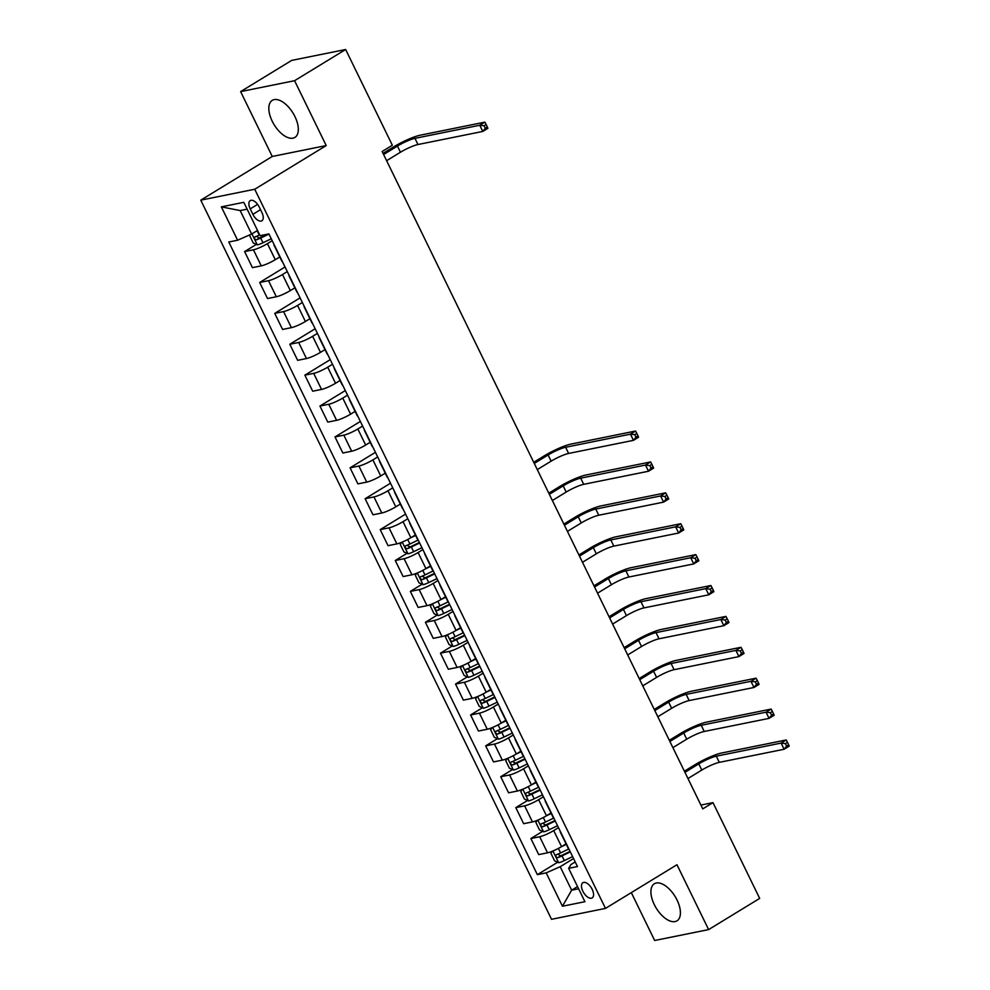 <?xml version="1.0" encoding="UTF-8"?>
<svg xmlns="http://www.w3.org/2000/svg" width="990" height="990" viewBox="0 0 990 990"><rect width="100%" height="100%" fill="white"/><g stroke="black" fill="none" stroke-linecap="round" stroke-linejoin="round"><path stroke-width="1.49" d="M677.036 900.009A21.718 11.088 -121.4 0 0 654.341 883.773A21.718 11.088 -121.4 0 0 654.291 904.6A21.718 11.088 -121.4 0 0 676.987 920.836A21.718 11.088 -121.4 0 0 677.036 900.009M294.946 116.597A21.718 11.088 -121.4 0 0 272.25 100.361A21.718 11.088 -121.4 0 0 272.201 121.188A21.718 11.088 -121.4 0 0 294.896 137.424A21.718 11.088 -121.4 0 0 294.946 116.597M592.193 889.366A8.91 4.554 -121.4 0 0 582.887 882.709A8.91 4.554 -121.4 0 0 582.863 891.26A8.91 4.554 -121.4 0 0 592.168 897.918A8.91 4.554 -121.4 0 0 592.193 889.366M631.311 892.621L654.662 940.5L708.617 929.598L759.677 898.4L712.973 802.63L700.908 805.068M200.772 200.153L551.529 919.302L605.484 908.399L254.727 189.251L200.772 200.153L272.262 156.47L326.217 145.567L294.575 80.697L240.62 91.6L272.262 156.47M240.62 91.6L291.691 60.402L345.646 49.5L294.575 80.697M345.646 49.5L392.349 145.258L382.14 151.507L702.764 808.88L712.973 802.63M250.21 208.89L252.871 214.335A8.625 4.405 -121.4 0 0 261.88 220.782A8.625 4.405 -121.4 0 0 261.904 212.504L259.256 207.071A8.625 4.405 -121.4 0 0 250.235 200.611A8.625 4.405 -121.4 0 0 250.21 208.89L257.61 204.373M247.141 209.162L240.174 210.573L251.621 234.048L237.612 240.224L228.789 242.006L537.36 874.653L557.679 862.253M237.612 240.224L221.339 206.861L243.8 202.319L260.073 235.682L268.896 233.9L577.467 866.559L568.644 868.341L584.917 901.704L562.456 906.234L546.183 872.871L537.36 874.653M708.617 929.598L676.974 864.728L605.484 908.399M326.217 145.567L254.727 189.251M568.644 868.341L570.982 864.53L575.215 861.943M577.541 886.582L571.638 890.183L578.606 888.773M257.524 230.447L251.621 234.048M272.213 240.706L267.436 243.639A11.138 1.745 154 0 1 253.428 249.802L244.604 251.584L256.336 244.419M279.786 256.93L275.269 259.702A11.138 1.745 154 0 1 261.261 265.865L252.438 267.647L244.604 251.584M287.286 271.606L282.497 274.527A11.138 1.745 154 0 1 268.488 280.69L259.677 282.484L285.033 266.978M294.859 287.83L290.33 290.59A11.138 1.745 154 0 1 276.334 296.765L267.51 298.547L259.677 282.484M302.346 302.495L297.569 305.415A11.138 1.745 154 0 1 283.561 311.59L274.737 313.372L300.094 297.879M309.92 318.718L305.403 321.478A11.138 1.745 154 0 1 291.394 327.653L282.571 329.435L274.737 313.372M317.419 333.382L312.63 336.303A11.138 1.745 154 0 1 298.634 342.478L289.81 344.26L315.167 328.767M324.992 349.606L320.463 352.366A11.138 1.745 154 0 1 306.467 358.541L297.644 360.323L289.81 344.26M332.479 364.271L327.702 367.203A11.138 1.745 154 0 1 313.694 373.366L304.871 375.148L330.239 359.655M340.053 380.494L335.536 383.266A11.138 1.745 154 0 1 321.527 389.429L312.704 391.211L304.871 375.148M347.552 395.171L342.763 398.091A11.138 1.745 154 0 1 328.767 404.267L319.943 406.049L345.3 390.555M355.125 411.394L350.596 414.154A11.138 1.745 154 0 1 336.6 420.329L327.777 422.111L319.943 406.049M362.625 426.059L357.836 428.979A11.138 1.745 154 0 1 343.827 435.154L335.004 436.937L360.372 421.443M370.186 442.282L365.669 445.042A11.138 1.745 154 0 1 351.66 451.217L342.837 452.999L335.004 436.937M377.685 456.947L372.896 459.88A11.138 1.745 154 0 1 358.9 466.043L350.076 467.825L375.433 452.331M385.259 473.171L380.729 475.943A11.138 1.745 154 0 1 366.733 482.105L357.91 483.887L350.076 467.825M392.758 487.835L387.969 490.768A11.138 1.745 154 0 1 373.96 496.93L365.137 498.725L390.506 483.219M400.319 504.071L395.802 506.831A11.138 1.745 154 0 1 381.793 513.006L372.97 514.788L365.137 498.725M407.818 518.735L403.029 521.656A11.138 1.745 154 0 1 389.033 527.831L380.21 529.613L405.566 514.119M415.392 534.959L410.862 537.718A11.138 1.745 154 0 1 396.866 543.894L388.043 545.676L380.21 529.613M422.891 549.623L418.102 552.544A11.138 1.745 154 0 1 404.093 558.719L395.27 560.501L407.001 553.336M430.452 565.847L425.935 568.607A11.138 1.745 154 0 1 411.927 574.782L403.103 576.564L395.27 560.501M437.951 580.511L433.162 583.444A11.138 1.745 154 0 1 419.166 589.607L410.343 591.389L422.074 584.224M445.525 596.735L440.996 599.507A11.138 1.745 154 0 1 426.999 605.67L418.176 607.452L410.343 591.389M453.024 611.412L448.235 614.332A11.138 1.745 154 0 1 434.226 620.507L425.403 622.289L437.135 615.112M460.585 627.635L456.068 630.395A11.138 1.745 154 0 1 442.06 636.57L433.236 638.352L425.403 622.289M468.084 642.3L463.295 645.22A11.138 1.745 154 0 1 449.299 651.395L440.476 653.177L452.207 646.012M475.658 658.523L471.129 661.283A11.138 1.745 154 0 1 457.132 667.458L448.309 669.24L440.476 653.177M483.157 673.188L478.368 676.12A11.138 1.745 154 0 1 464.36 682.283L455.536 684.065L467.268 676.9M490.718 689.411L486.201 692.183A11.138 1.745 154 0 1 472.193 698.346L463.37 700.128L455.536 684.065M498.218 704.076L493.428 707.009A11.138 1.745 154 0 1 479.432 713.171L470.609 714.966L482.34 707.788M505.791 720.312L501.262 723.071A11.138 1.745 154 0 1 487.266 729.246L478.442 731.028L470.609 714.966M513.29 734.976L508.501 737.896A11.138 1.745 154 0 1 494.493 744.072L485.669 745.854L497.413 738.676M520.864 751.2L516.335 753.959A11.138 1.745 154 0 1 502.326 760.134L493.503 761.916L485.669 745.854M528.351 765.864L523.562 768.785A11.138 1.745 154 0 1 509.565 774.96L500.742 776.742L512.474 769.577M535.924 782.088L531.395 784.847A11.138 1.745 154 0 1 517.399 791.022L508.575 792.804L500.742 776.742M543.423 796.752L538.634 799.685A11.138 1.745 154 0 1 524.626 805.848L515.802 807.63L527.546 800.465M550.997 812.976L546.468 815.748A11.138 1.745 154 0 1 532.459 821.91L523.636 823.692L515.802 807.63M558.484 827.652L553.695 830.573A11.138 1.745 154 0 1 539.699 836.748L530.875 838.53L542.607 831.352M566.057 843.876L561.54 846.636A11.138 1.745 154 0 1 547.532 852.811L538.708 854.593L530.875 838.53M573.557 858.54L560.192 866.708L571.638 890.183L562.456 906.234M274.502 245.384A11.138 1.745 154 0 1 274.044 245.161A11.138 1.745 154 0 1 274.143 244.654M282.336 261.447A11.138 1.745 154 0 1 281.878 261.224L274.044 245.161M289.563 276.284A11.138 1.745 154 0 1 289.117 276.049A11.138 1.745 154 0 1 289.204 275.542M297.396 292.347A11.138 1.745 154 0 1 296.951 292.112L289.117 276.049M304.635 307.172A11.138 1.745 154 0 1 304.178 306.937A11.138 1.745 154 0 1 304.276 306.442M312.469 323.235A11.138 1.745 154 0 1 312.011 323L304.178 306.937M319.696 338.06A11.138 1.745 154 0 1 319.25 337.825A11.138 1.745 154 0 1 319.337 337.33M327.542 354.123A11.138 1.745 154 0 1 327.084 353.9L319.25 337.825M334.769 368.961A11.138 1.745 154 0 1 334.311 368.726A11.138 1.745 154 0 1 334.41 368.218M342.602 385.023A11.138 1.745 154 0 1 342.144 384.788L334.311 368.726M349.829 399.849A11.138 1.745 154 0 1 349.383 399.614A11.138 1.745 154 0 1 349.482 399.106M357.675 415.911A11.138 1.745 154 0 1 357.217 415.676L349.383 399.614M364.902 430.737A11.138 1.745 154 0 1 364.444 430.502A11.138 1.745 154 0 1 364.543 430.007M372.735 446.799A11.138 1.745 154 0 1 372.277 446.564L364.444 430.502M379.962 461.625A11.138 1.745 154 0 1 379.517 461.402A11.138 1.745 154 0 1 379.615 460.894M387.808 477.687A11.138 1.745 154 0 1 387.35 477.465L379.517 461.402M395.035 492.525A11.138 1.745 154 0 1 394.577 492.29A11.138 1.745 154 0 1 394.676 491.782M402.868 508.588A11.138 1.745 154 0 1 402.41 508.353L394.577 492.29M410.107 523.413A11.138 1.745 154 0 1 409.65 523.178A11.138 1.745 154 0 1 409.749 522.683M417.941 539.476A11.138 1.745 154 0 1 417.483 539.241L409.65 523.178M425.168 554.301A11.138 1.745 154 0 1 424.71 554.066A11.138 1.745 154 0 1 424.809 553.571M433.001 570.364A11.138 1.745 154 0 1 432.543 570.141L424.71 554.066M440.241 585.201A11.138 1.745 154 0 1 439.783 584.966A11.138 1.745 154 0 1 439.882 584.459M448.074 601.264A11.138 1.745 154 0 1 447.616 601.029L439.783 584.966M455.301 616.089A11.138 1.745 154 0 1 454.843 615.854A11.138 1.745 154 0 1 454.942 615.347M463.134 632.152A11.138 1.745 154 0 1 462.677 631.917L454.843 615.854M470.374 646.977A11.138 1.745 154 0 1 469.916 646.742A11.138 1.745 154 0 1 470.015 646.247M478.207 663.04A11.138 1.745 154 0 1 477.749 662.805L469.916 646.742M485.434 677.865A11.138 1.745 154 0 1 484.976 677.643A11.138 1.745 154 0 1 485.075 677.135M493.268 693.928A11.138 1.745 154 0 1 492.81 693.705L484.976 677.643M500.507 708.766A11.138 1.745 154 0 1 500.049 708.531A11.138 1.745 154 0 1 500.148 708.023M508.34 724.829A11.138 1.745 154 0 1 507.882 724.593L500.049 708.531M515.567 739.654A11.138 1.745 154 0 1 515.109 739.419A11.138 1.745 154 0 1 515.208 738.924M523.401 755.716A11.138 1.745 154 0 1 522.943 755.481L515.109 739.419M530.64 770.542A11.138 1.745 154 0 1 530.182 770.307A11.138 1.745 154 0 1 530.281 769.812M538.473 786.605A11.138 1.745 154 0 1 538.015 786.382L530.182 770.307M545.7 801.43A11.138 1.745 154 0 1 545.243 801.207A11.138 1.745 154 0 1 545.341 800.7M553.534 817.505A11.138 1.745 154 0 1 553.088 817.27L545.243 801.207M560.773 832.33A11.138 1.745 154 0 1 560.315 832.095A11.138 1.745 154 0 1 560.414 831.588M546.183 872.871L560.192 866.708M568.607 848.393A11.138 1.745 154 0 1 568.149 848.158L560.315 832.095M240.174 210.573L221.339 206.861M250.136 234.704L249.641 235.595L253.254 243.008L257.375 244.889A7.376 1.163 -26 0 0 262.981 242.76L271.272 238.776M386.62 160.702L400.455 152.237A13.922 2.19 154 0 1 417.966 144.528L482.786 131.435L479.766 125.247L484.877 122.129L420.057 135.234A20.877 3.279 -26 0 0 393.797 146.805L383.056 153.376M259.689 234.89L259.244 235.1A7.376 1.163 154 0 1 254.987 236.858C254.009 238.281 254.492 239.258 256.435 239.828A7.376 1.163 -26 0 0 260.692 238.07L268.983 234.085M267.436 234.197L259.368 238.021L257.177 236.833M383.613 154.514L397.448 146.062A13.922 2.19 154 0 1 414.946 138.352L479.766 125.247L484.098 125.792L485.31 128.255L487.352 127.017L486.139 124.542L484.098 125.792M487.352 127.017L487.897 128.316L482.786 131.435L485.31 128.255M486.139 124.542L484.877 122.129M401.495 542.384L400.307 544.512L403.92 551.925L408.041 553.806A7.376 1.163 -26 0 0 413.647 551.678L421.938 547.693M410.553 537.904L415.639 535.466M537.285 469.607L551.133 461.154A13.922 2.19 154 0 1 568.631 453.445L633.452 440.352L630.444 434.164L635.543 431.046L570.723 444.151A20.877 3.279 -26 0 0 544.475 455.722L533.721 462.281M418.201 540.033L409.91 544.017A7.376 1.163 154 0 1 405.653 545.775C404.675 547.185 405.157 548.175 407.1 548.732A7.376 1.163 -26 0 0 411.357 546.975L419.649 542.99M419.401 542.483L410.046 546.938L407.855 545.738M534.278 463.431L548.114 454.979A13.922 2.19 154 0 1 565.624 447.27L630.444 434.164L634.776 434.697L635.976 437.172L638.018 435.922L636.817 433.459L634.776 434.697M638.018 435.922L638.562 437.221L633.452 440.352L635.976 437.172M636.817 433.459L635.543 431.046M416.555 573.284L415.379 575.4L418.993 582.813L423.114 584.694A7.376 1.163 -26 0 0 428.72 582.566L437.011 578.581M425.626 568.804L430.7 566.354M552.358 500.507L566.193 492.055A13.922 2.19 154 0 1 583.704 484.333L648.524 471.24L645.505 465.065L650.616 461.934L585.795 475.039A20.877 3.279 -26 0 0 559.536 486.61L548.782 493.181M433.274 570.921L424.982 574.905A7.376 1.163 154 0 1 420.725 576.663C419.748 578.086 420.23 579.076 422.173 579.633A7.376 1.163 -26 0 0 426.43 577.875L434.721 573.891M434.474 573.371L425.106 577.838L422.916 576.638M549.339 494.319L563.186 485.867A13.922 2.19 154 0 1 580.685 478.158L645.505 465.065L649.836 465.597L651.049 468.06L653.091 466.822L651.878 464.347L649.836 465.597M653.091 466.822L653.623 468.121L648.524 471.24L651.049 468.06M651.878 464.347L650.616 461.934M431.628 604.172L430.44 606.288L434.053 613.713L438.174 615.594A7.376 1.163 -26 0 0 443.78 613.454L452.071 609.469M440.686 599.692L445.772 597.255M567.431 531.395L581.266 522.943A13.922 2.19 154 0 1 598.764 515.233L663.585 502.128L660.577 495.953L665.676 492.834L600.856 505.927A20.877 3.279 -26 0 0 574.608 517.498L563.855 524.069M448.334 601.809L440.043 605.793A7.376 1.163 154 0 1 435.786 607.551C434.808 608.974 435.291 609.964 437.233 610.521A7.376 1.163 -26 0 0 441.49 608.763L449.782 604.779M449.534 604.271L440.179 608.726L437.988 607.526M564.411 525.22L578.247 516.768A13.922 2.19 154 0 1 595.757 509.046L660.577 495.953L664.909 496.485L666.109 498.96L668.151 497.71L666.951 495.235L664.909 496.485M668.151 497.71L668.696 499.01L663.585 502.128L666.109 498.96M666.951 495.235L665.676 492.834M446.688 635.06L445.512 637.189L449.126 644.601L453.247 646.482A7.376 1.163 -26 0 0 458.853 644.354L467.144 640.369M455.759 630.581L460.845 628.143M582.491 562.283L596.327 553.831A13.922 2.19 154 0 1 613.837 546.121L678.657 533.016L675.638 526.841L680.749 523.722L615.929 536.815A20.877 3.279 -26 0 0 589.669 548.386L578.915 554.957M463.407 632.709L455.115 636.694A7.376 1.163 154 0 1 450.858 638.451C449.881 639.862 450.363 640.852 452.306 641.409A7.376 1.163 -26 0 0 456.563 639.651L464.854 635.667M464.607 635.159L455.239 639.614L453.049 638.414M579.484 556.108L593.319 547.656A13.922 2.19 154 0 1 610.818 539.946L675.638 526.841L679.969 527.373L681.182 529.848L683.224 528.598L682.011 526.123L679.969 527.373M683.224 528.598L683.756 529.898L678.657 533.016L681.182 529.848M682.011 526.123L680.749 523.722M461.761 665.961L460.573 668.077L464.186 675.489L468.32 677.37A7.376 1.163 -26 0 0 473.913 675.242L482.204 671.257M470.819 661.481L475.905 659.031M597.564 593.183L611.399 584.719A13.922 2.19 154 0 1 628.898 577.009L693.718 563.916L690.711 557.729L695.809 554.61L630.989 567.716A20.877 3.279 -26 0 0 604.741 579.286L593.988 585.845M478.479 663.597L470.176 667.582A7.376 1.163 154 0 1 465.919 669.339C464.941 670.75 465.424 671.74 467.367 672.297A7.376 1.163 -26 0 0 471.624 670.552L479.915 666.555M479.667 666.047L470.312 670.502L468.121 669.302M594.544 586.996L608.38 578.544A13.922 2.19 154 0 1 625.89 570.834L690.711 557.729L695.042 558.273L696.242 560.736L698.284 559.486L697.084 557.024L695.042 558.273M698.284 559.486L698.829 560.798L693.718 563.916L696.242 560.736M697.084 557.024L695.809 554.61M476.834 696.849L475.646 698.965L479.259 706.377L483.38 708.258A7.376 1.163 -26 0 0 488.986 706.13L497.277 702.145M485.892 692.369L490.978 689.919M612.624 624.071L626.46 615.619A13.922 2.19 154 0 1 643.97 607.897L708.791 594.804L705.771 588.629L710.882 585.511L646.062 598.604A20.877 3.279 -26 0 0 619.802 610.174L609.048 616.745M493.54 694.485L485.249 698.47A7.376 1.163 154 0 1 480.992 700.227C480.014 701.65 480.496 702.64 482.439 703.197A7.376 1.163 -26 0 0 486.696 701.44L494.988 697.455M494.74 696.935L485.372 701.403L483.182 700.202M609.617 617.896L623.452 609.432A13.922 2.19 154 0 1 640.951 601.722L705.771 588.629L710.102 589.161L711.315 591.636L713.357 590.386L712.144 587.912L710.102 589.161M713.357 590.386L713.889 591.686L708.791 594.804L711.315 591.636M712.144 587.912L710.882 585.511M491.894 727.737L490.706 729.865L494.319 737.278L498.453 739.159A7.376 1.163 -26 0 0 504.046 737.03L512.337 733.033M500.952 723.257L506.039 720.819M627.697 654.959L641.532 646.507A13.922 2.19 154 0 1 659.031 638.798L723.851 625.692L720.844 619.517L725.942 616.399L661.122 629.492A20.877 3.279 -26 0 0 634.875 641.062L624.121 647.633M508.613 725.373L500.309 729.37A7.376 1.163 154 0 1 496.052 731.115C495.074 732.538 495.557 733.528 497.5 734.085A7.376 1.163 -26 0 0 501.757 732.328L510.048 728.343M509.8 727.836L500.445 732.291L498.255 731.09M624.678 648.784L638.513 640.332A13.922 2.19 154 0 1 656.024 632.61L720.844 619.517L725.175 620.049L726.375 622.524L728.417 621.275L727.217 618.8L725.175 620.049M728.417 621.275L728.962 622.574L723.851 625.692L726.375 622.524M727.217 618.8L725.942 616.399M506.967 758.625L505.779 760.753L509.392 768.166L513.513 770.047A7.376 1.163 -26 0 0 519.119 767.918L527.41 763.934M516.025 754.145L521.111 751.707M642.758 685.847L656.593 677.395A13.922 2.19 154 0 1 674.103 669.685L738.924 656.593L735.904 650.405L741.015 647.287L676.195 660.392A20.877 3.279 -26 0 0 649.935 671.962L639.181 678.521M523.673 756.273L515.382 760.258A7.376 1.163 154 0 1 511.125 762.015C510.147 763.426 510.63 764.416 512.572 764.973A7.376 1.163 -26 0 0 516.83 763.216L525.121 759.231M524.873 758.724L515.505 763.179L513.315 761.978M639.75 679.672L653.586 671.22A13.922 2.19 154 0 1 671.084 663.51L735.904 650.405L740.235 650.937L741.448 653.412L743.49 652.163L742.277 649.7L740.235 650.937M743.49 652.163L744.022 653.462L738.924 656.593L741.448 653.412M742.277 649.7L741.015 647.287M522.027 789.525L520.839 791.641L524.452 799.054L528.586 800.935A7.376 1.163 -26 0 0 534.179 798.806L542.483 794.822M531.086 785.045L536.172 782.595M657.83 716.748L671.666 708.296A13.922 2.19 154 0 1 689.164 700.574L753.984 687.481L750.977 681.306L756.075 678.175L691.255 691.28A20.877 3.279 -26 0 0 665.008 702.851L654.254 709.422M538.746 787.161L530.442 791.146A7.376 1.163 154 0 1 526.185 792.903C525.207 794.327 525.69 795.304 527.633 795.873A7.376 1.163 -26 0 0 531.89 794.116L540.181 790.131M539.934 789.612L530.578 794.079L528.388 792.879M654.811 710.56L668.646 702.108A13.922 2.19 154 0 1 686.157 694.398L750.977 681.306L755.308 681.838L756.509 684.3L758.55 683.063L757.35 680.588L755.308 681.838M758.55 683.063L759.095 684.362L753.984 687.481L756.509 684.3M757.35 680.588L756.075 678.175M537.1 820.413L535.912 822.529L539.525 829.954L543.646 831.835A7.376 1.163 -26 0 0 549.252 829.694L557.543 825.71M546.158 815.933L551.244 813.495M672.891 747.636L686.726 739.184A13.922 2.19 154 0 1 704.237 731.474L769.057 718.369L766.037 712.194L771.148 709.075L706.328 722.168A20.877 3.279 -26 0 0 680.068 733.738L669.314 740.31M553.806 818.049L545.515 822.034A7.376 1.163 154 0 1 541.258 823.791C540.28 825.215 540.763 826.205 542.706 826.761A7.376 1.163 -26 0 0 546.963 825.004L555.254 821.019M555.006 820.512L545.639 824.967L543.448 823.767M669.884 741.461L683.719 733.008A13.922 2.19 154 0 1 701.217 725.286L766.037 712.194L770.369 712.726L771.581 715.201L773.623 713.951L772.41 711.476L770.369 712.726M773.623 713.951L774.155 715.25L769.057 718.369L771.581 715.201M772.41 711.476L771.148 709.075M552.16 851.301L550.972 853.429L554.586 860.842L558.719 862.723A7.376 1.163 -26 0 0 564.312 860.595L572.616 856.61M561.219 846.821L566.305 844.383M687.963 778.524L701.799 770.072A13.922 2.19 154 0 1 719.297 762.362L784.117 749.257L781.11 743.082L786.209 739.963L721.388 753.056A20.877 3.279 -26 0 0 695.141 764.627L684.387 771.198M568.879 848.95L560.575 852.935A7.376 1.163 154 0 1 556.318 854.692C555.341 856.102 555.823 857.093 557.766 857.649A7.376 1.163 -26 0 0 562.023 855.892L570.327 851.907M570.067 851.4L560.711 855.855L558.521 854.655M684.944 772.349L698.779 763.896A13.922 2.19 154 0 1 716.29 756.187L781.11 743.082L785.441 743.614L786.642 746.089L788.684 744.839L787.483 742.364L785.441 743.614M788.684 744.839L789.228 746.138L784.117 749.257L786.642 746.089M787.483 742.364L786.209 739.963M275.269 259.702L267.436 243.639M290.33 290.59L282.497 274.527M305.403 321.478L297.569 305.415M320.463 352.366L312.63 336.303M335.536 383.266L327.702 367.203M350.596 414.154L342.763 398.091M365.669 445.042L357.836 428.979M380.729 475.943L372.896 459.88M395.802 506.831L387.969 490.768M410.862 537.718L403.029 521.656M425.935 568.607L418.102 552.544M440.996 599.507L433.162 583.444M456.068 630.395L448.235 614.332M471.129 661.283L463.295 645.22M486.201 692.183L478.368 676.12M501.262 723.071L493.428 707.009M516.335 753.959L508.501 737.896M531.395 784.847L523.562 768.785M546.468 815.748L538.634 799.685M561.54 846.636L553.695 830.573M261.261 265.865L253.428 249.802M276.334 296.765L268.488 280.69M291.394 327.653L283.561 311.59M306.467 358.541L298.634 342.478M321.527 389.429L313.694 373.366M336.6 420.329L328.767 404.267M351.66 451.217L343.827 435.154M366.733 482.105L358.9 466.043M381.793 513.006L373.96 496.93M396.866 543.894L389.033 527.831M411.927 574.782L404.093 558.719M426.999 605.67L419.166 589.607M442.06 636.57L434.226 620.507M457.132 667.458L449.299 651.395M472.193 698.346L464.36 682.283M487.266 729.246L479.432 713.171M502.326 760.134L494.493 744.072M517.399 791.022L509.565 774.96M532.459 821.91L524.626 805.848M547.532 852.811L539.699 836.748M260.519 209.657L252.871 214.335M251.918 233.863L257.276 244.839M260.692 238.07L262.981 242.76M257.103 230.695L259.244 235.1M397.448 146.062L400.455 152.237M414.946 138.352L417.966 144.528M259.368 238.021L256.435 239.828M402.249 542.087L407.942 553.757M411.357 546.975L413.647 551.678M407.707 539.5L409.91 544.017M548.114 454.979L551.133 461.154M565.624 447.27L568.631 453.445M410.046 546.938L407.1 548.732M417.31 572.975L423.015 584.657M426.43 577.875L428.72 582.566M422.779 570.401L424.982 574.905M563.186 485.867L566.193 492.055M580.685 478.158L583.704 484.333M425.106 577.838L422.173 579.633M432.382 603.863L438.075 615.545M441.49 608.763L443.78 613.454M437.84 601.289L440.043 605.793M578.247 516.768L581.266 522.943M595.757 509.046L598.764 515.233M440.179 608.726L437.233 610.521M447.443 634.751L453.148 646.433M456.563 639.651L458.853 644.354M452.913 632.177L455.115 636.694M593.319 547.656L596.327 553.831M610.818 539.946L613.837 546.121M455.239 639.614L452.306 641.409M462.516 665.651L468.208 677.321M471.624 670.552L473.913 675.242M467.973 663.065L470.176 667.582M608.38 578.544L611.399 584.719M625.89 570.834L628.898 577.009M470.312 670.502L467.367 672.297M477.576 696.539L483.281 708.221M486.696 701.44L488.986 706.13M483.046 693.965L485.249 698.47M623.452 609.432L626.46 615.619M640.951 601.722L643.97 607.897M485.372 701.403L482.439 703.197M492.649 727.427L498.341 739.109M501.757 732.328L504.046 737.03M498.106 724.853L500.309 729.37M638.513 640.332L641.532 646.507M656.024 632.61L659.031 638.798M500.445 732.291L497.5 734.085M507.709 758.328L513.414 769.997M516.83 763.216L519.119 767.918M513.179 755.741L515.382 760.258M653.586 671.22L656.593 677.395M671.084 663.51L674.103 669.685M515.505 763.179L512.572 764.973M522.782 789.216L528.474 800.898M531.89 794.116L534.179 798.806M528.239 786.642L530.442 791.146M668.646 702.108L671.666 708.296M686.157 694.398L689.164 700.574M530.578 794.079L527.633 795.873M537.842 820.104L543.547 831.786M546.963 825.004L549.252 829.694M543.312 817.53L545.515 822.034M683.719 733.008L686.726 739.184M701.217 725.286L704.237 731.474M545.639 824.967L542.706 826.761M552.915 850.992L558.607 862.674M562.023 855.892L564.312 860.595M558.385 848.418L560.575 852.935M698.779 763.896L701.799 770.072M716.29 756.187L719.297 762.362M560.711 855.855L557.766 857.649"/></g></svg>
